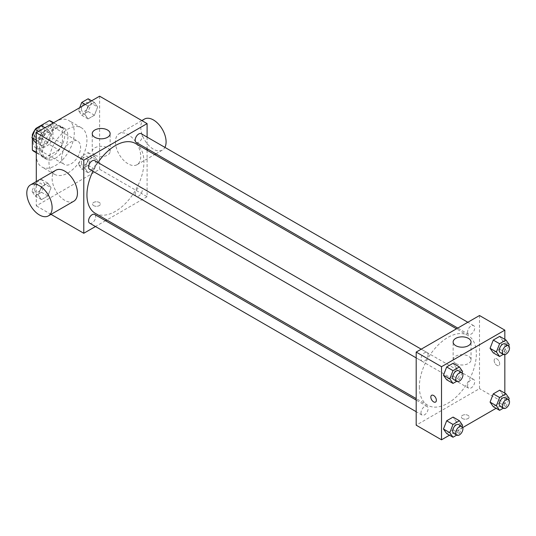 <?xml version="1.0" encoding="UTF-8"?>
<svg xmlns="http://www.w3.org/2000/svg" width="536" height="536" viewBox="0 0 536 536"><rect width="100%" height="100%" fill="white"/><g stroke="black" fill="none" stroke-linecap="round" stroke-linejoin="round"><path stroke-width="0.4" stroke-dasharray="2.68 2.01" d="M61.627 158.334A13.434 7.752 120 0 0 64.407 164.485A13.434 7.752 120 0 0 77.834 156.733A13.434 7.752 120 0 0 77.834 141.223A13.434 7.752 120 0 0 67.489 144.821A13.434 7.752 120 0 0 61.627 158.334M33.132 141.886A13.434 7.752 120 0 0 35.912 148.036A13.434 7.752 120 0 0 49.346 140.278A13.434 7.752 120 0 0 49.346 124.774A13.434 7.752 120 0 0 38.994 128.372A13.434 7.752 120 0 0 33.132 141.886M52.917 122.771L52.917 138.154A17.333 10.01 120 0 1 49.292 144.439L58.786 149.919A17.333 10.01 120 0 0 62.417 143.641L62.417 128.251L52.917 122.771A17.333 10.01 120 0 0 51.295 121.391M49.292 144.439L35.966 152.13A17.333 10.01 120 0 1 33.962 151.413M32.341 138.201L32.341 136.546M35.329 129.25A17.333 10.01 120 0 0 34.961 129.786M58.786 149.919L45.466 157.611L35.966 152.13M36.301 152.325L41.835 155.52L41.835 140.131L32.944 134.998M41.835 155.52A17.333 10.01 120 0 0 43.456 156.901A17.333 10.01 120 0 0 45.466 157.611M62.417 128.251A17.333 10.01 120 0 0 60.796 126.871A17.333 10.01 120 0 0 58.786 126.161L53.252 122.958M41.835 140.131A17.333 10.01 120 0 1 45.466 133.853L58.786 126.161M52.126 156.505A17.909 10.338 -60 0 1 43.175 157.396A17.909 10.338 -60 0 1 43.175 136.72A17.909 10.338 -60 0 1 61.077 126.375A17.909 10.338 -60 0 1 63.824 140.727A17.909 10.338 -60 0 1 52.126 156.505M55.295 158.334A17.909 10.338 120 0 0 66.993 142.556A17.909 10.338 120 0 0 64.246 128.204A17.909 10.338 120 0 0 50.444 133.002A17.909 10.338 120 0 0 42.632 151.025A17.909 10.338 120 0 0 46.337 159.226A17.909 10.338 120 0 0 55.295 158.334M45.466 133.853L36.408 128.627M62.417 143.641L52.917 138.154M36.301 154.683A26.86 15.511 120 0 0 41.862 166.977A26.86 15.511 120 0 0 68.722 151.467A26.86 15.511 120 0 0 68.722 120.453A26.86 15.511 120 0 0 48.026 127.648A26.86 15.511 120 0 0 36.301 154.683M48.964 161.993A26.86 15.511 120 0 0 54.525 174.287A26.86 15.511 120 0 0 81.385 158.777A26.86 15.511 120 0 0 81.385 127.762A26.86 15.511 120 0 0 60.689 134.958A26.86 15.511 120 0 0 48.964 161.993M97.653 160.787L94.457 169.028L88.058 172.719L84.856 168.17L88.058 159.929L94.457 156.231L97.653 160.787L94.457 169.028L88.058 172.719L84.856 168.17L88.058 159.929L94.457 156.231L97.653 160.787L91.321 157.128L88.125 165.369L81.727 169.068L78.524 164.519L81.727 156.271L88.125 152.579L91.321 157.128M97.653 106.972L94.457 115.22L88.058 118.912L84.856 114.362L88.058 106.121L94.457 102.423L97.653 106.972L94.457 115.22L88.058 118.912L84.856 114.362L88.058 106.121L94.457 102.423L97.653 106.972L91.321 103.321L88.125 111.562L81.727 115.26L78.524 110.704L79.697 107.689M99.616 96.192L99.616 169.302L36.301 205.858L36.301 181.523M51.054 187.687L47.851 195.935L41.46 199.626L38.257 195.077L41.46 186.83L47.851 183.138L51.054 187.687L47.851 195.935L41.46 199.626L38.257 195.077L41.46 186.83L47.851 183.138L51.054 187.687L44.723 184.036L41.52 192.277L35.128 195.968L31.925 191.419L35.128 183.178L41.52 179.48L44.723 184.036M51.054 133.879L47.851 142.12L41.46 145.819L38.257 141.263L41.46 133.022L47.851 129.33L51.054 133.879L47.851 142.12L41.46 145.819L38.257 141.263L41.46 133.022L47.851 129.33L51.054 133.879L44.723 130.221L41.52 138.469L35.128 142.161M51.041 214.367L36.301 205.858M147.099 150.194L147.099 196.719L99.616 169.302M147.099 196.719L106.805 219.981M105.532 220.718L95.468 226.527M93.679 205.63A3.92 2.265 0 0 0 97.947 206.119A3.92 2.265 0 0 0 100.366 204.028A3.92 2.265 0 0 0 96.447 201.77A3.92 2.265 0 0 0 92.527 204.028A3.92 2.265 0 0 0 93.679 205.63A3.92 2.265 0 0 0 97.947 206.119A3.92 2.265 0 0 0 100.366 204.028A3.92 2.265 0 0 0 96.447 201.764A3.92 2.265 0 0 0 92.527 204.028A3.92 2.265 0 0 0 93.679 205.623M95.294 213.335A40.294 23.262 120 0 0 135.588 190.072A40.294 23.262 120 0 0 135.588 143.548M97.967 162.542A40.294 23.262 120 0 0 92.936 171.259M147.099 137.102L147.099 148.72M136.224 142.442A5.032 2.908 120 0 0 141.256 139.534A5.032 2.908 120 0 0 141.256 133.725M135.186 193.945A5.032 2.908 120 0 0 136.224 196.25A5.032 2.908 120 0 0 141.256 193.349A5.032 2.908 120 0 0 141.256 187.533A5.032 2.908 120 0 0 137.377 188.886A5.032 2.908 120 0 0 135.186 193.945M89.626 223.157A5.032 2.908 120 0 0 94.658 220.249A5.032 2.908 120 0 0 94.658 214.44M94.658 160.633A5.032 2.908 -60 0 1 95.703 162.937A5.032 2.908 -60 0 1 93.505 167.996A5.032 2.908 -60 0 1 89.626 169.349M115.441 141.886A17.909 10.338 -120 0 0 123.26 159.909A17.909 10.338 -120 0 0 137.055 164.706A17.909 10.338 -120 0 0 137.055 144.03A17.909 10.338 -120 0 0 119.153 133.685A17.909 10.338 -120 0 0 115.441 141.886M73.74 201.261A17.909 10.338 60 0 1 55.838 190.923A17.909 10.338 60 0 1 55.838 170.24M144.479 119.066A17.909 10.338 -120 0 0 140.767 127.266A17.909 10.338 -120 0 0 148.586 145.29A17.909 10.338 -120 0 0 162.381 150.087A17.909 10.338 -120 0 0 164.907 147.38M94.865 155.125A8.951 5.172 180 0 1 92.239 151.474A8.951 5.172 180 0 1 101.197 146.301A8.951 5.172 180 0 1 110.148 151.474A8.951 5.172 180 0 1 104.621 156.244A8.951 5.172 180 0 1 94.865 155.125M419.353 386.804A40.294 23.262 120 0 0 427.701 405.25A40.294 23.262 120 0 0 467.995 381.987A40.294 23.262 120 0 0 467.995 335.456A40.294 23.262 120 0 0 436.94 346.256A40.294 23.262 120 0 0 419.353 386.804M428.103 354.845A5.032 2.908 -60 0 1 425.906 359.911A5.032 2.908 -60 0 1 422.026 361.257A5.032 2.908 -60 0 1 422.026 355.448A5.032 2.908 -60 0 1 427.065 352.541A5.032 2.908 -60 0 1 428.103 354.845M467.586 385.86A5.032 2.908 120 0 0 468.632 388.165A5.032 2.908 120 0 0 473.663 385.257A5.032 2.908 120 0 0 473.663 379.448A5.032 2.908 120 0 0 469.784 380.795A5.032 2.908 120 0 0 467.586 385.86M420.988 412.767A5.032 2.908 120 0 0 422.026 415.065A5.032 2.908 120 0 0 427.065 412.164A5.032 2.908 120 0 0 427.065 406.355A5.032 2.908 120 0 0 423.185 407.702A5.032 2.908 120 0 0 420.988 412.767M467.586 332.052A5.032 2.908 120 0 0 468.632 334.357A5.032 2.908 120 0 0 473.663 331.449A5.032 2.908 120 0 0 473.663 325.64A5.032 2.908 120 0 0 469.784 326.987A5.032 2.908 120 0 0 467.586 332.052M479.506 315.523L479.506 388.633L416.191 425.189M504.832 393.163L504.832 403.253L479.506 388.633M504.832 403.253L496.088 408.298M462.742 427.554L449.49 435.205M462.488 418.562A3.92 2.265 0 0 0 466.756 419.052A3.92 2.265 0 0 0 469.174 416.961A3.92 2.265 0 0 0 465.255 414.697A3.92 2.265 0 0 0 461.342 416.961A3.92 2.265 0 0 0 462.488 418.562A3.92 2.265 0 0 0 466.756 419.045A3.92 2.265 0 0 0 469.174 416.954A3.92 2.265 0 0 0 465.255 414.697A3.92 2.265 0 0 0 461.342 416.954A3.92 2.265 0 0 0 462.488 418.556M502.868 340.923L499.673 336.374L502.868 340.923L499.673 349.171L493.274 352.862L499.673 349.171L502.868 340.923L509.2 344.581M456.27 421.638L453.067 417.088L456.27 421.638L453.067 429.879L446.676 433.577L453.067 429.879L456.27 421.638L462.602 425.296M504.832 339.355L504.832 354.651M502.868 394.737L499.673 390.181L502.868 394.737L499.673 402.978L493.274 406.67L499.673 402.978L502.868 394.737L509.2 398.389M456.27 367.83L453.067 363.281L456.27 367.83L453.067 376.071L446.676 379.769L453.067 376.071L456.27 367.83L462.602 371.482M494.145 360.527A3.92 2.265 -120 0 0 495.854 364.473A3.92 2.265 -120 0 0 498.875 365.519A3.92 2.265 -120 0 0 498.875 360.996A3.92 2.265 -120 0 0 494.956 358.738A3.92 2.265 -120 0 0 494.145 360.527A3.92 2.265 -120 0 0 495.854 364.473A3.92 2.265 -120 0 0 498.869 365.525A3.92 2.265 -120 0 0 498.869 360.996A3.92 2.265 -120 0 0 494.956 358.738A3.92 2.265 -120 0 0 494.145 360.534M431.641 395.287L431.641 395.287A3.92 2.265 60 0 1 434.663 396.339A3.92 2.265 60 0 1 436.371 400.278A3.92 2.265 60 0 1 435.56 402.074L435.56 402.074M455.761 363.488A8.951 5.172 180 0 1 453.134 359.83A8.951 5.172 180 0 1 462.092 354.665A8.951 5.172 180 0 1 471.043 359.83A8.951 5.172 180 0 1 465.516 364.607A8.951 5.172 180 0 1 455.761 363.488M462.092 372.788L459.399 379.729L456.712 381.284M453.684 379.535A5.032 2.908 120 0 0 458.722 376.634A5.032 2.908 120 0 0 458.722 370.818M459.399 379.729L453.067 376.071M508.691 345.888L506.004 352.822L503.311 354.376M500.289 352.634A5.032 2.908 120 0 0 505.321 349.727A5.032 2.908 120 0 0 505.321 343.918M506.004 352.822L499.673 349.171M462.092 426.602L459.399 433.537L456.712 435.091M453.684 433.343A5.032 2.908 120 0 0 458.722 430.442A5.032 2.908 120 0 0 458.722 424.626M459.399 433.537L453.067 429.879M508.691 399.695L506.004 406.636L503.311 408.184M500.289 406.442A5.032 2.908 120 0 0 505.321 403.534A5.032 2.908 120 0 0 505.321 397.725M506.004 406.636L499.673 402.978M41.52 125.672L44.723 130.221M34.766 135.97A5.032 2.908 120 0 0 35.805 138.275A5.032 2.908 120 0 0 40.837 135.367A5.032 2.908 120 0 0 40.837 129.558A5.032 2.908 120 0 0 36.964 130.905A5.032 2.908 120 0 0 34.766 135.97M47.851 142.12L41.52 138.469M41.46 145.819L36.301 142.837M38.257 141.263L36.301 140.137M41.46 133.022L38.639 131.394M47.851 129.33L45.037 127.702M34.739 135.956A5.032 2.908 120 0 0 35.785 138.261A5.032 2.908 120 0 0 40.816 135.353A5.032 2.908 120 0 0 40.816 129.544A5.032 2.908 120 0 0 36.937 130.891A5.032 2.908 120 0 0 34.739 135.956M88.125 98.771L91.321 103.321M81.365 109.069A5.032 2.908 120 0 0 82.41 111.374A5.032 2.908 120 0 0 87.442 108.466A5.032 2.908 120 0 0 87.442 102.657A5.032 2.908 120 0 0 83.562 104.004A5.032 2.908 120 0 0 81.365 109.069M94.457 115.22L88.125 111.562M88.058 118.912L81.727 115.26M84.856 114.362L78.524 110.704M88.058 106.121L85.237 104.493M94.457 102.423L91.636 100.795M81.338 109.056A5.032 2.908 120 0 0 82.383 111.354A5.032 2.908 120 0 0 87.415 108.453A5.032 2.908 120 0 0 87.415 102.637A5.032 2.908 120 0 0 83.536 103.991A5.032 2.908 120 0 0 81.338 109.056M34.766 189.778A5.032 2.908 120 0 0 35.805 192.082A5.032 2.908 120 0 0 40.837 189.181A5.032 2.908 120 0 0 40.837 183.366A5.032 2.908 120 0 0 36.964 184.719A5.032 2.908 120 0 0 34.766 189.778M47.851 195.935L41.52 192.277M41.46 199.626L35.128 195.968M38.257 195.077L31.925 191.419M41.46 186.83L35.128 183.178M47.851 183.138L41.52 179.48M34.739 189.764A5.032 2.908 120 0 0 35.785 192.069A5.032 2.908 120 0 0 40.816 189.168A5.032 2.908 120 0 0 40.816 183.352A5.032 2.908 120 0 0 36.937 184.699A5.032 2.908 120 0 0 34.739 189.764M81.365 162.877A5.032 2.908 120 0 0 82.41 165.182A5.032 2.908 120 0 0 87.442 162.274A5.032 2.908 120 0 0 87.442 156.465A5.032 2.908 120 0 0 83.562 157.812A5.032 2.908 120 0 0 81.365 162.877M94.457 169.028L88.125 165.369M88.058 172.719L81.727 169.068M84.856 168.17L78.524 164.519M88.058 159.929L81.727 156.271M94.457 156.231L88.125 152.579M81.338 162.864A5.032 2.908 120 0 0 82.383 165.168A5.032 2.908 120 0 0 87.415 162.261A5.032 2.908 120 0 0 87.415 156.452A5.032 2.908 120 0 0 83.536 157.798A5.032 2.908 120 0 0 81.338 162.864M35.912 148.036L64.407 164.485M49.346 124.774L77.834 141.223M64.246 128.204L61.077 126.375M46.337 159.226L43.175 157.396M60.796 126.871L53.633 122.737M43.456 156.901L36.301 152.767M81.385 127.762L68.722 120.453M54.525 174.287L41.862 166.977M137.055 164.706L154.649 154.549M155.922 153.812L162.381 150.087M119.153 133.685L141.852 120.58M110.148 151.474L110.148 133.658M92.239 151.474L92.239 133.658M467.995 335.456L456.484 328.809M427.701 405.25L416.191 398.603M416.191 357.887L422.026 361.257M421.222 349.171L427.065 352.541M473.663 379.448L141.256 187.533M468.632 388.165L136.224 196.25M427.065 406.355L416.191 400.077M422.026 415.065L416.191 411.695M473.663 325.64L467.821 322.263M468.632 334.357L457.757 328.079M471.043 359.83L471.043 342.022M453.134 359.83L453.134 342.022"/><path stroke-width="0.8" d="M36.408 128.627L35.966 128.372L49.292 120.674A17.333 10.01 120 0 1 51.295 121.391L53.633 122.737M36.301 152.325L32.341 150.04A17.333 10.01 120 0 0 33.962 151.413L36.301 152.767M32.341 150.04L32.341 138.201M32.341 136.546L32.341 134.65A17.333 10.01 120 0 1 34.961 129.786M35.966 128.372A17.333 10.01 120 0 0 35.329 129.25M32.944 134.998L32.341 134.65M53.252 122.958L49.292 120.674M36.301 181.523L36.301 132.747L99.616 96.192L147.099 123.608L147.099 137.102M95.468 226.527L83.784 233.274L51.041 214.367M106.805 219.981L105.532 220.718M92.936 171.259A40.294 23.262 120 0 0 86.953 194.89A40.294 23.262 120 0 0 95.294 213.335L416.191 398.603M456.484 328.809L135.588 143.548A40.294 23.262 120 0 0 97.967 162.542M147.099 148.72L147.099 150.194M83.784 233.274L83.784 160.164L147.099 123.608M467.821 322.263L141.256 133.725A5.032 2.908 120 0 0 137.377 135.072A5.032 2.908 120 0 0 135.186 140.137A5.032 2.908 120 0 0 136.224 142.442L457.757 328.079M416.191 400.077L94.658 214.44A5.032 2.908 120 0 0 90.778 215.787A5.032 2.908 120 0 0 88.581 220.852A5.032 2.908 120 0 0 89.626 223.157L416.191 411.695M416.191 357.887L89.626 169.349A5.032 2.908 -60 0 1 89.626 163.534A5.032 2.908 -60 0 1 94.658 160.633L421.222 349.171M83.784 160.164L36.301 132.747M94.865 137.316A8.951 5.172 180 0 1 92.239 133.658A8.951 5.172 180 0 1 101.197 128.493A8.951 5.172 180 0 1 110.148 133.658A8.951 5.172 180 0 1 104.621 138.435A8.951 5.172 180 0 1 94.865 137.316M30.512 184.866L55.838 170.24A17.909 10.338 60 0 1 69.633 175.044A17.909 10.338 60 0 1 77.452 193.06A17.909 10.338 60 0 1 73.74 201.261L48.414 215.881A17.909 10.338 60 0 1 30.512 205.543A17.909 10.338 60 0 1 30.512 184.866A17.909 10.338 60 0 1 44.307 189.664A17.909 10.338 60 0 1 52.126 207.687A17.909 10.338 60 0 1 48.414 215.881M164.907 147.38A17.909 10.338 -120 0 0 160.693 126.791A17.909 10.338 -120 0 0 144.479 119.066L141.852 120.58M449.49 435.205L441.517 439.808L416.191 425.189L416.191 352.078L479.506 315.523L504.832 330.143L504.832 339.355M496.088 408.298L462.742 427.554M493.274 352.862L490.072 348.313L493.274 340.065L499.673 336.374L493.274 340.065L490.072 348.313L493.274 352.862L499.606 356.52L496.403 351.964L499.606 343.723L506.004 340.032L509.2 344.581L508.691 345.888M446.676 433.577L443.473 429.028L446.676 420.78L453.067 417.088L446.676 420.78L443.473 429.028L446.676 433.577L453.007 437.229L449.805 432.679L453.007 424.438L459.399 420.74L462.602 425.296L462.092 426.602M504.832 354.651L504.832 393.163M441.517 439.808L441.517 366.698L504.832 330.143M493.274 406.67L490.072 402.121L493.274 393.88L499.673 390.181L493.274 393.88L490.072 402.121L493.274 406.67L499.606 410.328L496.403 405.779L499.606 397.531L506.004 393.839L509.2 398.389L508.691 399.695M446.676 379.769L443.473 375.213L446.676 366.972L453.067 363.281L446.676 366.972L443.473 375.213L446.676 379.769L453.007 383.421L449.805 378.872L453.007 370.631L459.399 366.932L462.602 371.482L462.092 372.788M441.517 366.698L416.191 352.078M455.761 345.68A8.951 5.172 180 0 1 453.134 342.022A8.951 5.172 180 0 1 462.092 336.856A8.951 5.172 180 0 1 471.043 342.022A8.951 5.172 180 0 1 465.516 346.799A8.951 5.172 180 0 1 455.761 345.68M436.371 400.285A3.92 2.265 60 0 1 435.56 402.074A3.92 2.265 60 0 1 431.641 399.816A3.92 2.265 60 0 1 431.641 395.293A3.92 2.265 60 0 1 434.663 396.339A3.92 2.265 60 0 1 436.371 400.285M435.56 402.074A3.92 2.265 60 0 1 431.641 399.809A3.92 2.265 60 0 1 431.641 395.287M456.712 381.284L453.007 383.421M461.885 372.647L458.722 370.818A5.032 2.908 120 0 0 454.843 372.165A5.032 2.908 120 0 0 452.645 377.23A5.032 2.908 120 0 0 453.684 379.535L456.853 381.364A5.032 2.908 120 0 0 461.885 378.456A5.032 2.908 120 0 0 461.885 372.647A5.032 2.908 120 0 0 458.005 373.994A5.032 2.908 120 0 0 455.808 379.059A5.032 2.908 120 0 0 456.853 381.364M449.805 378.872L443.473 375.213M453.007 370.631L446.676 366.972M459.399 366.932L453.067 363.281M503.311 354.376L499.606 356.52M508.483 345.74L505.321 343.918A5.032 2.908 120 0 0 501.441 345.264A5.032 2.908 120 0 0 499.244 350.33A5.032 2.908 120 0 0 500.289 352.634L503.451 354.457A5.032 2.908 120 0 0 508.483 351.556A5.032 2.908 120 0 0 508.483 345.74A5.032 2.908 120 0 0 504.604 347.094A5.032 2.908 120 0 0 502.413 352.159A5.032 2.908 120 0 0 503.451 354.457M496.403 351.964L490.072 348.313M499.606 343.723L493.274 340.065M506.004 340.032L499.673 336.374M456.712 435.091L453.007 437.229M461.885 426.455L458.722 424.626A5.032 2.908 120 0 0 454.843 425.979A5.032 2.908 120 0 0 452.645 431.045A5.032 2.908 120 0 0 453.684 433.343L456.853 435.172A5.032 2.908 120 0 0 461.885 432.271A5.032 2.908 120 0 0 461.885 426.455A5.032 2.908 120 0 0 458.005 427.802A5.032 2.908 120 0 0 455.808 432.867A5.032 2.908 120 0 0 456.853 435.172M449.805 432.679L443.473 429.028M453.007 424.438L446.676 420.78M459.399 420.74L453.067 417.088M503.311 408.184L499.606 410.328M508.483 399.555L505.321 397.725A5.032 2.908 120 0 0 501.441 399.072A5.032 2.908 120 0 0 499.244 404.137A5.032 2.908 120 0 0 500.289 406.442L503.451 408.271A5.032 2.908 120 0 0 508.483 405.363A5.032 2.908 120 0 0 508.483 399.555A5.032 2.908 120 0 0 504.604 400.901A5.032 2.908 120 0 0 502.413 405.966A5.032 2.908 120 0 0 503.451 408.271M496.403 405.779L490.072 402.121M499.606 397.531L493.274 393.88M506.004 393.839L499.673 390.181M36.301 142.837L35.128 142.161L31.925 137.611L35.128 129.364L41.52 125.672L45.037 127.702M36.301 140.137L31.925 137.611M38.639 131.394L35.128 129.364M79.697 107.689L81.727 102.463L88.125 98.771L91.636 100.795M85.237 104.493L81.727 102.463M154.649 154.549L155.922 153.812"/></g></svg>
